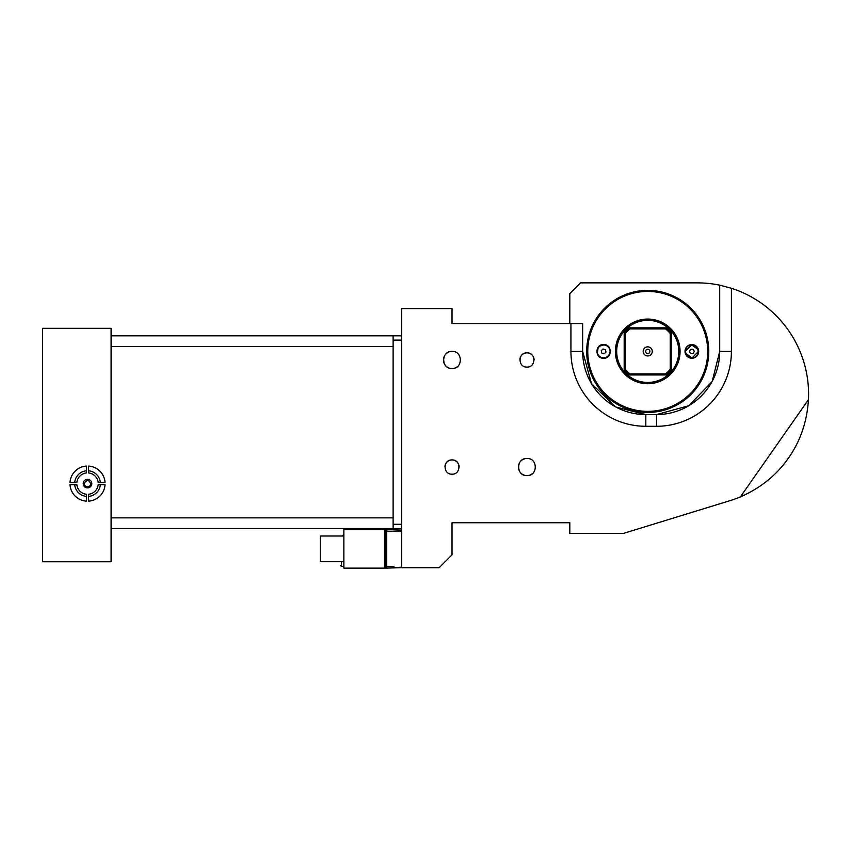 <?xml version="1.0" encoding="UTF-8"?>
<svg xmlns="http://www.w3.org/2000/svg" width="851" height="851" viewBox="0 0 851 851"><rect width="100%" height="100%" fill="white"/><g stroke="black" fill="none" stroke-linecap="round" stroke-linejoin="round"><path stroke-width="1.28" d="M615.539 406.842L591.488 383.631L582.648 351.399L582.648 323.561L452.019 323.561L452.019 308.573L401.693 308.573L401.693 567.702L439.169 567.702L452.019 554.852L452.019 522.727L569.798 522.727L569.798 533.439L623.336 533.439L729.935 500.686A111.364 111.364 0 0 0 740.37 496.899C760.613 488.027 776.633 475.092 788.441 458.104C800.365 441.201 807.035 421.724 808.45 399.662A111.364 111.364 0 0 0 731.413 288.255L719.712 285.17A111.364 111.364 0 0 0 697.224 282.872L580.51 282.872L569.798 293.584L569.798 323.561M570.936 323.561L570.936 351.399A74.888 74.888 0 0 0 645.824 426.287L656.536 426.287A74.888 74.888 0 0 0 731.413 351.399L731.413 288.255M452.019 351.399C463.061 350.867 463.072 369.068 452.019 368.536C440.967 369.068 440.956 350.878 452.019 351.399A8.563 8.563 0 0 0 443.467 360.569M526.971 458.476C538.013 457.955 538.023 476.145 526.971 475.613C515.919 476.145 515.919 457.955 526.971 458.476A8.563 8.563 0 0 0 518.419 467.646M459.136 467.103A7.116 7.116 0 0 0 452.019 459.934C461.199 459.487 461.199 474.603 452.019 474.167C442.828 474.603 442.828 459.487 452.019 459.934A7.116 7.116 0 0 0 444.924 466.476M526.971 367.089C517.791 367.526 517.791 352.41 526.971 352.846C536.151 352.41 536.151 367.526 526.971 367.089M401.693 335.837L393.119 335.837L393.119 340.113L401.693 340.113M401.693 524.29L393.119 524.29L393.119 340.113M393.119 524.29L393.119 528.577L401.693 528.577M111.077 528.577L393.119 528.577L111.077 528.577M393.119 335.837L111.077 335.837M401.693 530.513L401.693 567.192L386.694 568.128L386.694 566.628L386.694 568.128L385.631 568.128L385.631 529.577L386.694 529.577L386.694 566.628L384.556 566.628M719.712 285.17L719.712 351.399L712.213 381.259M711.979 381.695L688.767 405.736L656.536 414.575A63.176 63.176 0 0 0 719.712 351.399L731.413 351.399M656.536 426.287L656.536 414.575L645.824 414.575L615.975 407.076M570.936 351.399L582.648 351.399A63.176 63.176 0 0 0 645.824 414.575L645.824 426.287M443.531 361.186A8.563 8.563 0 0 0 457.519 366.536M518.493 468.263A8.563 8.563 0 0 0 532.471 473.613M534.088 360.026A7.116 7.116 0 0 0 526.971 352.846A7.116 7.116 0 0 0 519.876 359.399M401.278 567.617L386.694 568.128L401.278 567.617M401.693 531.588L401.278 530.088L385.631 529.577A1.074 1.074 0 0 0 384.556 530.652M647.728 290.372A61.038 61.038 0 0 1 708.766 351.399A61.038 61.038 0 0 1 647.728 412.437A61.038 61.038 0 0 1 586.69 351.399A61.038 61.038 0 0 1 647.728 290.372M384.556 567.053L385.631 568.128A1.074 1.074 0 0 1 384.556 567.053M647.728 291.436A59.964 59.964 0 0 1 707.692 351.399A59.964 59.964 0 0 1 647.728 411.363A59.964 59.964 0 0 1 587.764 351.399A59.964 59.964 0 0 1 647.728 291.436M384.556 529.577L384.556 568.128L343.868 568.128L343.868 529.577L384.556 529.577M603.614 344.549C594.775 344.123 594.775 358.675 603.614 358.26C612.454 358.675 612.454 344.123 603.614 344.549M691.842 358.26A6.851 6.851 0 0 1 684.991 351.399A6.851 6.851 0 0 1 691.842 344.549A6.851 6.851 0 0 1 698.692 351.399A6.851 6.851 0 0 1 691.842 358.26M647.728 319.061A32.338 32.338 0 0 1 680.066 351.399A32.338 32.338 0 0 1 647.728 383.737A32.338 32.338 0 0 1 615.39 351.399A32.338 32.338 0 0 1 647.728 319.061M608.305 347.017L606.869 345.857M597.381 352.952A6.425 6.425 0 0 1 602.061 345.166A6.425 6.425 0 0 1 609.848 349.846A6.425 6.425 0 0 1 605.167 357.633A6.425 6.425 0 0 1 597.381 352.952L598.03 348.219M600.029 346.07L603.614 344.974M685.736 353.388L691.842 357.824A6.425 6.425 0 0 0 692.214 357.814L698.267 351.633M697.958 349.421L691.842 344.974A6.425 6.425 0 0 0 691.48 344.985L685.427 351.165M692.214 357.814C683.959 358.686 683.183 345.07 691.48 344.985C699.735 344.123 700.511 357.739 692.214 357.814M343.868 533.864A28.381 28.381 0 0 0 342.655 536.002M343.868 561.703L320.306 561.703L320.306 536.002L343.868 536.002M605.391 349.687L605.986 352.08L604.21 353.803L601.838 353.122L601.231 350.718L603.019 349.006L605.391 349.687M690.491 349.335L692.959 349.197L694.31 351.261L693.203 353.473L690.735 353.612L689.374 351.548L690.491 349.335M615.603 351.399A32.125 32.125 0 0 1 647.728 319.274A32.125 32.125 0 0 1 679.853 351.399A32.125 32.125 0 0 1 647.728 383.524A32.125 32.125 0 0 1 615.603 351.399M616.677 351.399A31.051 31.051 0 0 1 647.728 320.348A31.051 31.051 0 0 1 678.779 351.399A31.051 31.051 0 0 1 647.728 382.45A31.051 31.051 0 0 1 616.677 351.399M625.24 369.228L625.24 333.571L624.177 333.209A29.764 29.764 0 0 1 629.527 327.848L665.929 327.848A29.764 29.764 0 0 1 671.29 333.209L671.29 369.6A29.764 29.764 0 0 1 665.929 374.961L629.527 374.961A29.764 29.764 0 0 1 624.177 369.6A29.764 29.764 0 0 0 629.527 374.961L629.9 373.887A28.7 28.7 0 0 1 625.24 369.228L624.177 369.6L624.177 333.209A29.764 29.764 0 0 1 629.527 327.848L629.9 328.911L665.556 328.911A28.7 28.7 0 0 1 670.216 333.571L670.216 369.228A28.7 28.7 0 0 1 665.556 373.887L665.929 374.961A29.764 29.764 0 0 0 671.29 369.6L670.216 369.228M665.556 328.911L665.929 327.848A29.764 29.764 0 0 1 671.29 333.209L670.216 333.571M665.556 373.887L629.9 373.887M625.24 333.571A28.7 28.7 0 0 1 629.9 328.911M643.175 351.399A4.553 4.553 0 0 1 647.728 346.846A4.553 4.553 0 0 1 652.281 351.399A4.553 4.553 0 0 1 647.728 355.952A4.553 4.553 0 0 1 643.175 351.399M645.59 351.399A2.138 2.138 0 0 0 647.728 353.548A2.138 2.138 0 0 0 649.866 351.399A2.138 2.138 0 0 0 647.728 349.261A2.138 2.138 0 0 0 645.59 351.399M111.077 561.766L111.077 328.337L42.55 328.337L42.55 561.766L111.077 561.766M76.867 484.666L74.718 484.666L76.867 484.666A10.712 10.712 0 0 0 86.451 494.25L86.451 496.41L86.451 494.25M88.589 494.25L88.589 496.41L88.589 494.25A10.712 10.712 0 0 0 98.173 484.666L100.322 484.666L98.173 484.666M86.451 472.943L86.451 470.794L86.451 472.943A10.712 10.712 0 0 0 76.867 482.528L74.718 482.528L76.867 482.528M98.173 482.528L100.322 482.528L98.173 482.528A10.712 10.712 0 0 0 88.589 472.943L88.589 470.794L88.589 472.943M88.589 466.071L88.589 470.794A12.85 12.85 0 0 1 100.322 482.528L105.045 482.528A17.563 17.563 0 0 0 88.589 466.071M86.451 470.794L86.451 466.071A17.563 17.563 0 0 0 69.995 482.528L74.718 482.528A12.85 12.85 0 0 1 86.451 470.794M88.589 496.41L88.589 501.133A17.563 17.563 0 0 0 105.045 484.666L100.322 484.666A12.85 12.85 0 0 1 88.589 496.41M74.718 484.666A12.85 12.85 0 0 0 86.451 496.41L86.451 501.133A17.563 17.563 0 0 1 69.995 484.666L74.718 484.666M91.78 484.028A4.287 4.287 0 0 0 87.94 479.336A4.287 4.287 0 0 0 83.26 483.177A4.287 4.287 0 0 0 87.1 487.868A4.287 4.287 0 0 0 91.78 484.028M84.323 483.283C86.866 479.368 88.993 479.581 90.717 483.921A3.213 3.213 0 0 1 87.206 486.793A3.213 3.213 0 0 1 84.323 483.283M808.45 399.662L740.37 496.899M401.278 530.205L386.694 529.577M393.981 566.372L386.694 566.628M401.278 531.588L384.556 531.077M111.077 517.865L393.119 517.865M111.077 346.538L393.119 346.538M341.506 561.703L341.506 566.521L343.868 566.521M341.506 566.521L340.443 565.447"/></g></svg>
